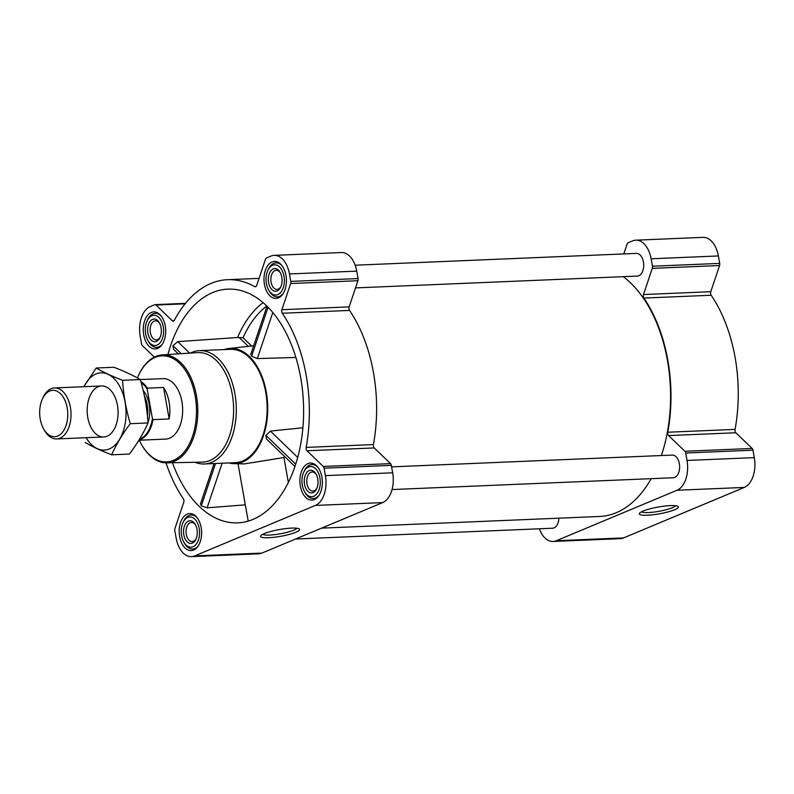 <?xml version="1.0" encoding="UTF-8"?>
<svg xmlns="http://www.w3.org/2000/svg" width="794" height="794" viewBox="0 0 794 794"><rect width="100%" height="100%" fill="white"/><g stroke="black" fill="none" stroke-linecap="round" stroke-linejoin="round"><path stroke-width="1.19" d="M296.906 528.248A17.617 3.057 -10.1 0 1 293.73 530.203A17.617 3.057 -10.1 0 1 275.994 534.471A17.617 3.057 -10.1 0 1 262.705 534.342M266.794 306.008A106.595 64.443 -92.4 0 0 243.033 337.718L237.555 337.51L177.747 341.628L172.983 345.718L173.519 349.291L178.263 353.866M172.457 462.733A116.956 70.716 -92.4 0 0 242.388 522.402A116.956 70.716 -92.4 0 0 303.457 403.034A116.956 70.716 -92.4 0 0 232.602 289.205A116.956 70.716 -92.4 0 0 167.911 354.531M214.062 463.567L200.495 503.902L201.299 505.828L207.135 507.832L245.326 504.855M228.9 462.942A57.674 34.867 -92.4 0 0 233.833 463.636A57.674 34.867 -92.4 0 0 266.01 426.229A57.674 34.867 -92.4 0 0 229 348.477A57.674 34.867 -92.4 0 0 224.146 349.588M266.983 306.196L250.745 354.471L251.609 356.218L257.325 358.59L295.874 357.449M284.371 456.282L283.934 457.552L244.383 463.894L233.833 463.636M302.901 427.758L270.426 431.082L265.93 435.42L266.327 438.854L294.961 466.495M288.371 482.444L283.934 457.552M539.344 528.794A24.584 14.868 -92.4 0 0 553.071 541.458L620.342 538.64A24.584 14.868 -92.4 0 0 623.558 537.915L744.276 487.427A24.584 14.868 -92.4 0 0 754.3 457.632L752.98 450.188A2.839 1.717 -92.4 0 0 752.146 448.451L735.889 432.76A2.839 1.717 -92.4 0 1 735.065 429.395A126.415 76.432 -92.4 0 0 711.166 295.249A2.839 1.717 -92.4 0 1 710.769 291.706L719.562 265.533A2.839 1.717 -92.4 0 0 719.701 263.39L718.381 255.956A24.584 14.868 -92.4 0 0 703.077 237.356L635.805 240.185A24.584 14.868 -92.4 0 0 632.59 240.91L628.143 242.775A2.839 1.717 -92.4 0 0 627.121 244.066L623.806 253.931M321.888 477.095A18.53 11.205 87.6 0 1 311.903 500.111A18.53 11.205 87.6 0 1 299.933 482.067A18.53 11.205 87.6 0 1 310.355 463.081A18.53 11.205 87.6 0 1 321.888 477.095M285.959 275.429A18.53 11.205 87.6 0 1 275.984 298.435A18.53 11.205 87.6 0 1 264.015 280.391A18.53 11.205 87.6 0 1 274.426 261.405A18.53 11.205 87.6 0 1 285.959 275.429M165.241 325.907A18.53 11.205 87.6 0 1 155.257 348.923A18.53 11.205 87.6 0 1 143.287 330.88A18.53 11.205 87.6 0 1 153.708 311.893A18.53 11.205 87.6 0 1 165.241 325.907M201.16 527.583A18.53 11.205 87.6 0 1 191.185 550.599A18.53 11.205 87.6 0 1 179.206 532.546A18.53 11.205 87.6 0 1 189.627 513.559A18.53 11.205 87.6 0 1 201.16 527.583M325.401 475.626L324.071 468.192A2.839 1.717 -92.4 0 0 323.247 466.445L306.99 450.764L374.252 447.935L390.509 463.627A2.839 1.717 -92.4 0 1 391.343 465.373L392.663 472.807A24.584 14.868 -92.4 0 1 382.648 502.602L261.921 553.09A24.584 14.868 -92.4 0 1 258.705 553.815L191.433 556.644A24.584 14.868 -92.4 0 0 194.649 555.909L315.377 505.431A24.584 14.868 -92.4 0 0 325.401 475.626L392.663 472.807M154.344 357.111L142.364 345.549A2.839 1.717 -92.4 0 1 141.54 343.812L140.21 336.368A24.584 14.868 -92.4 0 1 150.235 306.573L154.691 304.707A2.839 1.717 -92.4 0 1 155.058 304.628A2.839 1.717 -92.4 0 1 155.991 305.025L172.248 320.716A2.839 1.717 -92.4 0 0 173.191 321.123A2.839 1.717 -92.4 0 0 174.382 320.21A126.415 76.432 -92.4 0 1 227.501 279.696A126.415 76.432 -92.4 0 1 254.685 286.634A2.839 1.717 -92.4 0 0 255.291 286.783A2.839 1.717 -92.4 0 0 256.69 285.413L265.484 259.241A2.839 1.717 -92.4 0 1 266.506 257.951L270.962 256.085A24.584 14.868 -92.4 0 1 274.178 255.36A24.584 14.868 -92.4 0 1 289.473 273.96L290.803 281.394A2.839 1.717 -92.4 0 1 290.664 283.537L281.86 309.71A2.839 1.717 -92.4 0 0 282.267 313.243A126.415 76.432 -92.4 0 1 306.156 447.399A2.839 1.717 -92.4 0 0 306.99 450.764M166.015 462.842A126.415 76.432 -92.4 0 0 183.345 498.751A2.839 1.717 -92.4 0 1 183.751 502.294L174.948 528.467A2.839 1.717 -92.4 0 0 174.809 530.61L176.139 538.044A24.584 14.868 -92.4 0 0 191.433 556.644M306.156 447.399L373.428 444.58A2.839 1.717 -92.4 0 0 374.252 447.935M373.428 444.58A126.415 76.432 -92.4 0 0 349.529 310.424A2.839 1.717 -92.4 0 1 349.132 306.881L357.935 280.719A2.839 1.717 -92.4 0 0 358.064 278.575L356.744 271.131A24.584 14.868 -92.4 0 0 341.45 252.542L274.178 255.36M295.864 532.258A19.81 3.444 -10.1 0 1 272.709 537.429A19.81 3.444 -10.1 0 1 260.789 535.742A19.81 3.444 -10.1 0 1 279.488 529.529A19.81 3.444 -10.1 0 1 299.189 528.903A19.81 3.444 -10.1 0 1 295.864 532.258M295.567 539.017L552.515 528.238A11.344 6.858 -92.4 0 0 558.897 518.174M392.047 489.551L673.243 477.75A11.344 6.858 -92.4 0 0 679.614 466.128A11.344 6.858 -92.4 0 0 672.29 455.081L391.611 466.862M355.514 287.904L637.314 276.084A11.344 6.858 -92.4 0 0 643.696 264.452A11.344 6.858 -92.4 0 0 636.361 253.405L355.176 265.206M321.59 528.139L599.708 516.467A125.75 76.025 -92.4 0 0 651.179 478.683M661.372 455.538A125.75 76.025 -92.4 0 0 623.23 276.669M553.071 541.458A24.584 14.868 -92.4 0 0 556.286 540.734L677.004 490.255A24.584 14.868 -92.4 0 0 687.028 460.451L685.708 453.017A2.839 1.717 -92.4 0 0 684.875 451.27L668.617 435.578L735.889 432.76M635.805 240.185A24.584 14.868 -92.4 0 1 651.11 258.775L652.43 266.218A2.839 1.717 -92.4 0 1 652.291 268.362L643.497 294.534A2.839 1.717 -92.4 0 0 643.894 298.068A126.415 76.432 -92.4 0 1 667.794 432.224A2.839 1.717 -92.4 0 0 668.617 435.578M674.602 509.758A19.81 3.444 -10.1 0 1 651.447 514.929A19.81 3.444 -10.1 0 1 639.527 513.242A19.81 3.444 -10.1 0 1 658.236 507.029A19.81 3.444 -10.1 0 1 677.927 506.403A19.81 3.444 -10.1 0 1 674.602 509.758M190.451 353.092A56.731 34.301 87.6 0 1 199.572 350.62L230.429 349.32A56.731 34.301 87.6 0 1 265.732 392.236A56.731 34.301 87.6 0 1 235.183 462.684L204.336 463.974A56.731 34.301 87.6 0 1 195.036 462.277M270.426 431.082L297.71 457.423M265.93 435.42L295.725 464.182M172.983 345.718L181.231 353.677M177.747 341.628L189.667 353.141M207.135 507.832L222.131 463.23M201.299 505.828L215.531 463.507M257.325 358.59L272.808 312.538M251.609 356.218L268.064 307.278M137.422 377.944A53.089 32.097 87.6 0 1 138.543 375.363A53.089 32.097 87.6 0 1 169.936 357.092A53.089 32.097 87.6 0 1 195.145 395.988A53.089 32.097 87.6 0 1 180.685 455.696A53.089 32.097 87.6 0 1 141.441 444.432A53.089 32.097 87.6 0 1 139.248 440.213M85.295 442.516C92.402 446.685 101.185 450.784 111.656 454.813L129.382 454.069C137.273 443.628 143.486 433.256 148.012 422.954C147.079 408.235 144.508 393.774 140.28 379.562L122.564 380.306C112.093 376.277 103.299 372.178 96.193 368.009L113.919 367.265C124.39 371.294 133.174 375.393 140.28 379.562L163.058 378.649A30.251 18.292 87.6 0 1 181.895 401.536A30.251 18.292 87.6 0 1 165.599 439.102L138.9 440.223M138.543 375.363L138.831 374.738A54.032 32.663 87.6 0 1 162.383 354.888A54.032 32.663 87.6 0 1 196.446 395.73A54.032 32.663 87.6 0 1 166.919 462.842A54.032 32.663 87.6 0 1 141.789 445.027L141.441 444.432M162.383 354.888L197.686 352.625A54.806 33.14 87.6 0 1 232.235 394.062A54.806 33.14 87.6 0 1 202.281 462.128L166.919 462.842M199.572 350.62A56.731 34.301 87.6 0 1 234.875 393.526A56.731 34.301 87.6 0 1 204.336 463.974M199.185 528.407A15.126 9.151 87.6 0 1 195.066 545.418A15.126 9.151 87.6 0 1 183.88 542.213A15.126 9.151 87.6 0 1 183.057 522.531A15.126 9.151 87.6 0 1 191.999 517.321A15.126 9.151 87.6 0 1 199.185 528.407M196.991 529.33A11.344 6.858 87.6 0 1 195.92 539.245A11.344 6.858 87.6 0 1 186.024 540.496A11.344 6.858 87.6 0 1 185.339 524.06A11.344 6.858 87.6 0 1 195.294 524.477A11.344 6.858 87.6 0 1 196.991 529.33M198.272 545.845A17.021 10.292 87.6 0 1 192.624 549.021A17.021 10.292 87.6 0 1 184.575 543.414L183.88 542.213M183.057 522.531L183.642 521.271A17.021 10.292 87.6 0 1 191.195 515.008A17.021 10.292 87.6 0 1 197.091 517.698M319.913 477.928A15.126 9.151 87.6 0 1 315.794 494.94A15.126 9.151 87.6 0 1 304.608 491.724A15.126 9.151 87.6 0 1 303.784 472.043A15.126 9.151 87.6 0 1 312.727 466.842A15.126 9.151 87.6 0 1 319.913 477.928M317.709 478.842A11.344 6.858 87.6 0 1 316.637 488.757A11.344 6.858 87.6 0 1 306.752 490.007A11.344 6.858 87.6 0 1 306.067 473.581A11.344 6.858 87.6 0 1 316.022 473.998A11.344 6.858 87.6 0 1 317.709 478.842M318.99 495.367A17.021 10.292 87.6 0 1 313.352 498.533A17.021 10.292 87.6 0 1 305.293 492.935L304.608 491.724M303.784 472.043L304.37 470.792A17.021 10.292 87.6 0 1 311.923 464.53A17.021 10.292 87.6 0 1 317.808 467.219M283.984 276.252A15.126 9.151 87.6 0 1 279.865 293.264A15.126 9.151 87.6 0 1 268.68 290.058A15.126 9.151 87.6 0 1 267.856 270.377A15.126 9.151 87.6 0 1 276.798 265.166A15.126 9.151 87.6 0 1 283.984 276.252M281.791 277.166A11.344 6.858 87.6 0 1 280.719 287.081A11.344 6.858 87.6 0 1 270.833 288.341A11.344 6.858 87.6 0 1 270.139 271.905A11.344 6.858 87.6 0 1 280.093 272.322A11.344 6.858 87.6 0 1 281.791 277.166M283.071 293.691A17.021 10.292 87.6 0 1 277.424 296.867A17.021 10.292 87.6 0 1 269.374 291.259L268.68 290.058M267.856 270.377L268.441 269.116A17.021 10.292 87.6 0 1 275.994 262.854A17.021 10.292 87.6 0 1 281.89 265.543M163.266 326.731A15.126 9.151 87.6 0 1 159.137 343.752A15.126 9.151 87.6 0 1 147.962 340.537A15.126 9.151 87.6 0 1 147.128 320.855A15.126 9.151 87.6 0 1 156.081 315.645A15.126 9.151 87.6 0 1 163.266 326.731M161.063 327.654A11.344 6.858 87.6 0 1 159.991 337.569A11.344 6.858 87.6 0 1 150.106 338.82A11.344 6.858 87.6 0 1 149.411 322.384A11.344 6.858 87.6 0 1 159.376 322.811A11.344 6.858 87.6 0 1 161.063 327.654M162.343 344.179A17.021 10.292 87.6 0 1 156.696 347.345A17.021 10.292 87.6 0 1 148.647 341.738L147.962 340.537M147.128 320.855L147.714 319.605A17.021 10.292 87.6 0 1 155.277 313.342A17.021 10.292 87.6 0 1 161.162 316.022M196.197 538.6A9.558 5.776 87.6 0 1 192.227 541.568A9.558 5.776 87.6 0 1 186.054 532.258A9.558 5.776 87.6 0 1 191.433 522.472A9.558 5.776 87.6 0 1 195.622 525.092M160.269 336.934A9.558 5.776 87.6 0 1 156.309 339.892A9.558 5.776 87.6 0 1 150.135 330.592A9.558 5.776 87.6 0 1 155.505 320.796A9.558 5.776 87.6 0 1 159.703 323.416M280.997 286.445A9.558 5.776 87.6 0 1 277.037 289.413A9.558 5.776 87.6 0 1 270.863 280.103A9.558 5.776 87.6 0 1 276.233 270.317A9.558 5.776 87.6 0 1 280.431 272.938M316.915 488.121A9.558 5.776 87.6 0 1 312.955 491.079A9.558 5.776 87.6 0 1 306.782 481.779A9.558 5.776 87.6 0 1 312.151 471.993A9.558 5.776 87.6 0 1 316.349 474.613M675.644 505.738A17.617 3.057 -10.1 0 1 672.478 507.703A17.617 3.057 -10.1 0 1 654.732 511.971A17.617 3.057 -10.1 0 1 641.443 511.832M141.163 382.678A29.725 17.974 87.6 0 1 147.178 389.159L152.428 418.666A29.725 17.974 87.6 0 1 139.565 439.142M140.875 381.646A30.251 18.292 87.6 0 1 147.426 388.147L147.178 389.159M152.428 418.666L153.034 419.639A30.251 18.292 87.6 0 1 139.059 439.955M153.034 419.639L169.162 418.964A30.251 18.292 -92.4 0 0 169.102 402.072A30.251 18.292 -92.4 0 0 163.554 387.472L147.426 388.147M169.162 418.964L163.554 387.472M67.192 407.888A23.205 14.034 87.6 0 1 60.87 433.99A23.205 14.034 87.6 0 1 43.71 429.058A23.205 14.034 87.6 0 1 42.449 398.866A23.205 14.034 87.6 0 1 56.166 390.876A23.205 14.034 87.6 0 1 67.192 407.888M42.449 398.866L43.164 397.328A25.527 15.433 87.6 0 1 54.498 387.938A25.527 15.433 87.6 0 1 70.378 407.243A25.527 15.433 87.6 0 1 56.632 438.943A25.527 15.433 87.6 0 1 44.553 430.537L43.71 429.058M148.012 422.954L130.295 423.698C126.067 409.496 123.487 395.025 122.564 380.306M96.193 368.009L83.807 386.708M111.656 454.813C116.182 444.511 122.395 434.139 130.295 423.698M98.218 386.718A25.527 15.433 -92.4 0 0 89.96 425.157A25.527 15.433 -92.4 0 0 115.031 427.579A25.527 15.433 -92.4 0 0 113.641 394.37A25.527 15.433 -92.4 0 0 98.218 386.718M86.149 437.712A38.668 23.383 -92.4 0 0 116.301 443.806A38.668 23.383 -92.4 0 0 123.646 395.978A38.668 23.383 -92.4 0 0 95.955 373.974A38.668 23.383 -92.4 0 0 84.015 386.698M263.092 302.633A110.366 66.726 -92.4 0 0 237.555 337.51M243.033 337.718L251.648 346.035M324.071 468.192L391.343 465.373M323.247 466.445L390.509 463.627M282.267 313.243L349.529 310.424M281.86 309.71L349.132 306.881M290.664 283.537L357.935 280.719M290.803 281.394L358.064 278.575M289.473 273.96L356.744 271.131M254.685 286.634L255.886 286.584M172.248 320.716L174.085 320.647M155.991 305.025L185.121 303.804M194.649 555.909L261.921 553.09M315.377 505.431L382.648 502.602M685.708 453.017L752.98 450.188M687.028 460.451L754.3 457.632M684.875 451.27L752.146 448.451M667.794 432.224L735.065 429.395M643.894 298.068L711.166 295.249M643.497 294.534L710.769 291.706M652.291 268.362L719.562 265.533M652.43 266.218L719.701 263.39M651.11 258.775L718.381 255.956M556.286 540.734L623.558 537.915M677.004 490.255L744.276 487.427M239.302 337.639L248.363 346.382M143.168 390.42A24.396 14.749 87.6 0 1 149.143 404.186A24.396 14.749 87.6 0 1 147.992 422.607M144.409 395.978A22.976 13.895 87.6 0 1 147.188 404.583A22.976 13.895 87.6 0 1 147.446 416.076M229 348.477L253.663 345.817M248.095 520.427L238.002 463.736M227.501 279.696L259.052 278.376M155.058 304.628L185.488 303.348M192.624 549.021L195.552 548.902M191.195 515.008L194.123 514.889M313.352 498.533L316.27 498.414M311.923 464.53L314.841 464.411M277.424 296.867L280.351 296.738M275.994 262.854L278.922 262.735M156.696 347.345L159.624 347.226M155.277 313.342L158.195 313.213M56.632 438.943L103.696 436.968M54.498 387.938L101.563 385.963"/></g></svg>

